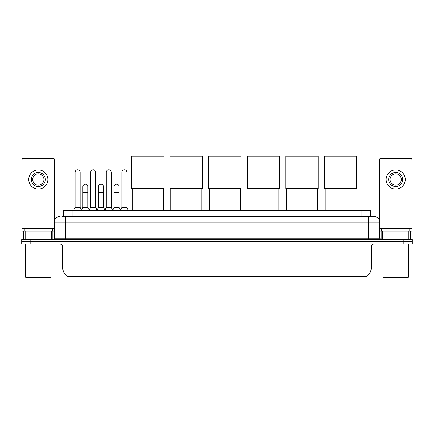 <?xml version="1.0" encoding="UTF-8"?>
<svg xmlns="http://www.w3.org/2000/svg" width="434" height="434" viewBox="0 0 434 434"><rect width="100%" height="100%" fill="white"/><g stroke="black" fill="none" stroke-linecap="round" stroke-linejoin="round"><path stroke-width="0.65" d="M63.635 216.479L63.635 210.289L370.365 210.289L370.365 216.479M366.432 276.425L366.432 276.702L67.568 276.702L67.568 276.425M67.655 276.474A9.852 9.852 0 0 1 62.784 267.979L74.04 267.979L74.04 276.474L359.96 276.474L359.96 267.979L371.216 267.979L371.216 246.87A2.816 2.816 0 0 1 374.027 244.06M62.784 267.979L62.784 246.87C62.621 245.161 61.682 244.223 59.973 244.06M366.345 276.474A9.852 9.852 0 0 0 371.216 267.979M30.141 239.557L412.3 239.557L412.3 241.809L21.7 241.809L21.7 244.06L30.141 244.06L30.141 241.809L21.7 241.809L21.7 239.557L30.141 239.557L30.141 241.809L412.3 241.809L412.3 244.06L30.141 244.06M62.073 216.479L374.027 216.479A5.626 5.626 0 0 1 379.658 222.105L379.658 238.147L381.063 239.557M61.943 216.479L65.599 216.479L65.599 222.105L54.342 222.105L54.342 238.147A1.405 1.405 0 0 1 52.937 239.557M59.973 216.479A5.626 5.626 0 0 0 54.342 222.105M379.658 222.105L368.401 222.105L368.401 216.479L374.027 216.479M51.462 239.557L51.462 231.11L25.145 231.11L25.145 239.557M54.624 220.353L54.624 159.918A1.405 1.405 0 0 0 53.219 158.508L23.387 158.508A1.405 1.405 0 0 0 21.982 159.918L21.982 231.11L25.145 231.11M51.462 231.11L54.342 231.11M21.982 239.557L21.982 231.11M38.306 172.466A7.036 7.036 0 0 0 31.27 179.502A7.036 7.036 0 0 0 38.306 186.539A7.036 7.036 0 0 0 45.337 179.502A7.036 7.036 0 0 0 38.306 172.466M38.306 173.871A5.626 5.626 0 0 0 32.675 179.502A5.626 5.626 0 0 0 38.306 185.128A5.626 5.626 0 0 0 43.932 179.502A5.626 5.626 0 0 0 38.306 173.871M38.306 189.072A9.57 9.57 0 0 0 47.87 179.502A9.57 9.57 0 0 0 38.306 169.933A9.57 9.57 0 0 0 28.736 179.502A9.57 9.57 0 0 0 38.306 189.072M50.404 277.825L26.203 277.825L25.639 277.266L50.968 277.266L50.404 277.825M25.639 244.06L25.639 277.266M50.968 244.06L50.968 277.266M52.373 231.11L52.373 228.859L24.233 228.859L24.233 231.11M132.294 188.535L132.294 210.289M163.249 188.535L163.249 210.289M131.589 156.175L163.954 156.175L163.954 188.535L131.589 188.535L131.589 156.175M170.85 188.535L170.85 210.289M201.805 188.535L201.805 210.289M170.144 156.175L202.51 156.175L202.51 188.535L170.144 188.535L170.144 156.175M209.4 188.535L209.4 210.289M240.355 188.535L240.355 210.289M208.7 156.175L241.06 156.175L241.06 188.535L208.7 188.535L208.7 156.175M247.955 188.535L247.955 210.289M278.91 188.535L278.91 210.289M247.25 156.175L279.615 156.175L279.615 188.535L247.25 188.535L247.25 156.175M286.511 188.535L286.511 210.289M317.466 188.535L317.466 210.289M285.805 156.175L318.165 156.175L318.165 188.535L285.805 188.535L285.805 156.175M325.061 188.535L325.061 210.289M356.016 188.535L356.016 210.289M324.361 156.175L356.721 156.175L356.721 188.535L324.361 188.535L324.361 156.175M73.65 210.289L75.055 207.474L80.122 207.474L81.527 210.289M80.122 207.474L80.122 172.352A2.533 2.533 0 0 0 77.588 169.819A2.533 2.533 0 0 1 77.746 169.824M75.055 207.474L75.055 177.983L80.122 177.983M75.055 177.983L75.055 172.352A2.533 2.533 0 0 1 77.588 169.819M89.241 210.289L90.646 207.474L95.713 207.474L97.118 210.289M95.713 207.474L95.713 172.352A2.533 2.533 0 0 0 93.18 169.819A2.533 2.533 0 0 1 93.337 169.824M90.646 207.474L90.646 177.983L95.713 177.983M90.646 177.983L90.646 172.352A2.533 2.533 0 0 1 93.18 169.819M104.827 210.289L106.238 207.474L111.299 207.474L112.71 210.289M111.299 207.474L111.299 172.352A2.533 2.533 0 0 0 108.771 169.819A2.533 2.533 0 0 1 108.929 169.824M106.238 207.474L106.238 177.983L111.299 177.983M106.238 177.983L106.238 172.352A2.533 2.533 0 0 1 108.771 169.819M120.419 210.289L121.824 207.474L126.891 207.474L128.301 210.289M126.891 207.474L126.891 172.352A2.533 2.533 0 0 0 124.357 169.819A2.533 2.533 0 0 1 124.52 169.824M121.824 207.474L121.824 177.983L126.891 177.983M121.824 177.983L121.824 172.352A2.533 2.533 0 0 1 124.357 169.819M81.483 210.202L82.851 207.474L87.918 207.474L89.279 210.202M87.918 207.474L87.918 186.647A2.533 2.533 0 0 0 85.541 184.124A2.533 2.533 0 0 1 87.918 186.647M82.851 207.474L82.851 192.278L87.918 192.278M82.851 192.278L82.851 186.647A2.533 2.533 0 0 1 85.541 184.124M97.075 210.202L98.442 207.474L103.509 207.474L104.871 210.202M103.509 207.474L103.509 186.647A2.533 2.533 0 0 0 101.133 184.124A2.533 2.533 0 0 1 103.509 186.647M98.442 207.474L98.442 192.278L103.509 192.278M98.442 192.278L98.442 186.647A2.533 2.533 0 0 1 101.133 184.124M112.666 210.202L114.033 207.474L119.095 207.474L120.462 210.202M119.095 207.474L119.095 186.647A2.533 2.533 0 0 0 116.724 184.124A2.533 2.533 0 0 1 119.095 186.647M114.033 207.474L114.033 192.278L119.095 192.278M114.033 192.278L114.033 186.647A2.533 2.533 0 0 1 116.724 184.124M408.855 239.557L408.855 231.11L382.538 231.11L382.538 239.557M408.855 231.11L412.018 231.11L412.018 159.918A1.405 1.405 0 0 0 410.613 158.508L380.781 158.508A1.405 1.405 0 0 0 379.376 159.918L379.376 220.353M379.658 231.11L382.538 231.11M412.018 231.11L412.018 239.557M395.694 172.466A7.036 7.036 0 0 0 388.663 179.502A7.036 7.036 0 0 0 395.694 186.539A7.036 7.036 0 0 0 402.73 179.502A7.036 7.036 0 0 0 395.694 172.466M395.694 173.871A5.626 5.626 0 0 0 390.068 179.502A5.626 5.626 0 0 0 395.694 185.128A5.626 5.626 0 0 0 401.325 179.502A5.626 5.626 0 0 0 395.694 173.871M395.694 189.072A9.57 9.57 0 0 0 405.264 179.502A9.57 9.57 0 0 0 395.694 169.933A9.57 9.57 0 0 0 386.13 179.502A9.57 9.57 0 0 0 395.694 189.072M407.797 277.825L383.596 277.825L383.032 277.266L408.361 277.266L407.797 277.825M383.032 244.06L383.032 277.266M408.361 244.06L408.361 277.266M409.767 231.11L409.767 228.859L381.627 228.859L381.627 231.11M358.831 276.702L358.831 276.425M75.169 276.702L75.169 276.425M72.077 216.479L72.077 210.289M361.923 216.479L361.923 210.289M359.96 244.06L359.96 246.87L62.784 246.87M371.216 246.87L359.96 246.87L359.96 267.979L74.04 267.979L74.04 244.06M403.859 244.06L403.859 239.557M65.599 239.557L65.599 238.147L379.658 238.147M54.342 238.147L65.599 238.147L65.599 222.105L368.401 222.105L368.401 239.557M54.342 228.3L21.982 228.3M52.845 231.11L52.845 239.557M22.004 231.11L22.004 239.557M23.761 239.557L23.761 231.11M412.018 228.3L379.658 228.3M411.996 239.557L411.996 231.11M410.238 231.11L410.238 239.557M381.155 239.557L381.155 231.11"/></g></svg>
